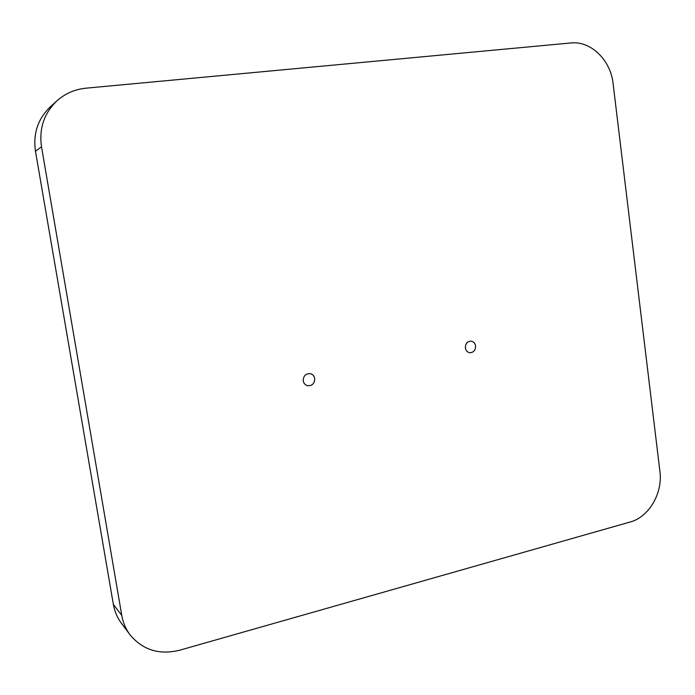 <?xml version="1.0" encoding="UTF-8"?>
<svg xmlns="http://www.w3.org/2000/svg" width="695" height="695" viewBox="0 0 695 695"><rect width="100%" height="100%" fill="white"/><g stroke="black" fill="none" stroke-linecap="round" stroke-linejoin="round"><path stroke-width="1.04" d="M303.237 380.843C303.732 383.371 305.148 384.987 307.494 385.682C312.22 385.925 314.618 383.536 314.705 378.514C314.192 375.926 312.724 374.292 310.3 373.641C305.652 373.493 303.298 375.891 303.237 380.843M465.363 347.978C465.876 350.68 467.344 352.261 469.759 352.721C473.634 352.547 475.571 350.271 475.571 345.91C475.041 343.174 473.547 341.584 471.088 341.149C467.257 341.384 465.346 343.66 465.363 347.978M659.911 471.323C662.917 493.059 649.034 517.045 630.226 521.98L179.649 650.216C159.268 655.185 142.71 650.025 129.982 634.735C125.778 629.062 123.041 622.616 121.773 615.405L41.518 146.819C38.929 128.523 44.072 113.198 56.938 100.836C65.191 93.512 74.895 89.29 86.05 88.169L570.83 42.96C590.837 40.657 610.679 60.118 613.086 83.539L659.911 471.323M129.982 634.735L121.33 623.146C117.247 617.638 114.588 611.391 113.363 604.407L35.471 151.215C32.96 133.553 37.93 118.732 50.388 106.761L56.938 100.836M113.363 604.407L121.773 615.405M35.471 151.215L41.518 146.819"/></g></svg>
